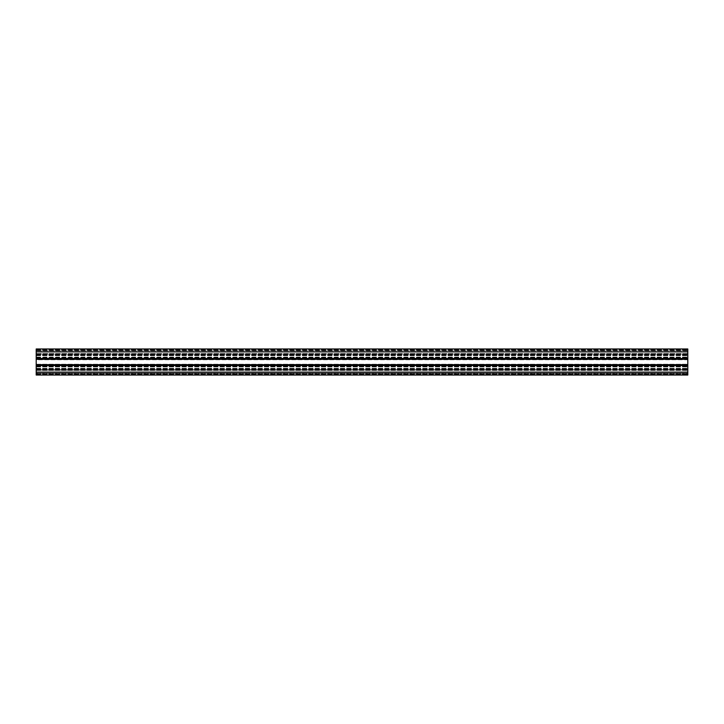 <?xml version="1.0" encoding="UTF-8"?>
<svg xmlns="http://www.w3.org/2000/svg" width="724" height="724" viewBox="0 0 724 724"><rect width="100%" height="100%" fill="white"/><g stroke="black" fill="none" stroke-linecap="round" stroke-linejoin="round"><path stroke-width="0.54" stroke-dasharray="3.62 2.71" d="M36.2 374.579L36.2 348.968L36.2 353.593L687.8 353.593L687.8 348.968L687.8 357.439L687.8 348.968L687.8 353.593L36.2 353.593L36.2 357.439L36.2 348.968L36.2 359.131L36.2 348.968L687.8 348.968L687.8 375.032L687.8 372.299L687.8 375.032L36.2 375.032L36.2 350.796L36.2 375.032L36.2 366.941L36.2 375.032L36.2 370.407L36.2 375.032L687.8 374.579M36.2 357.059L36.2 354.136L36.2 357.439L687.8 357.059L36.2 357.059M36.2 351.9L36.2 354.136L36.2 349.945L36.2 354.136L36.2 351.9L687.8 351.9M36.2 359.783L36.2 364.217L36.2 359.783L36.2 364.217L36.2 359.783L36.2 364.217L36.2 359.783L36.2 364.217L36.2 359.783L687.8 359.783L687.8 364.217L687.8 359.783L687.8 364.217L687.8 359.783L687.8 364.217L687.8 359.783L687.8 364.217L687.8 359.783L36.2 359.783M36.2 370.055L36.2 374.055L36.2 369.864L36.2 374.055L36.2 370.055L687.8 369.864L36.2 370.055M36.2 373.403L36.2 365.792L36.2 373.403L687.8 373.403L687.8 369.729L687.8 373.403L36.2 373.403M36.2 373.204L36.2 350.597L36.2 373.204L687.8 373.204L36.2 373.204M687.8 354.136L36.2 354.136L687.8 354.136M687.8 369.729L687.8 368.806L687.8 369.729L36.2 369.729L687.8 369.729M687.8 350.796L36.2 350.796L687.8 350.796M36.2 374.055L687.8 374.055L36.2 374.055M36.2 369.864L687.8 369.864L36.2 369.864M36.2 349.945L687.8 349.945L36.2 349.945M36.2 350.597L687.8 350.597L36.2 350.597M36.2 354.814L687.8 354.814M36.2 368.715L687.8 368.715L36.2 368.715M36.2 365.973L687.8 365.973L36.2 365.973M36.2 364.67L687.8 364.67M36.2 365.321L687.8 365.321M36.2 375.032L687.8 375.032L36.2 375.032M36.2 374.38L687.8 374.38L36.2 374.38M36.2 372.1L687.8 372.1M36.2 366.561L687.8 366.561L36.2 366.561M36.2 355.285L687.8 355.285L36.2 355.285M36.2 358.027L687.8 358.027L36.2 358.027M36.2 359.33L687.8 359.33M36.2 358.679L687.8 358.679M36.2 349.62L687.8 349.62L36.2 349.62M36.2 357.439L687.8 357.439L36.2 357.439M36.2 348.968L687.8 348.968L36.2 348.968M36.2 373.856L687.8 373.856L36.2 373.856M36.2 350.144L687.8 350.144L36.2 350.144M36.2 353.946L687.8 353.946L36.2 353.946M36.2 369.249L687.8 369.249L36.2 369.249M36.2 368.326L687.8 368.326L36.2 368.326M36.2 365.792L687.8 365.792L36.2 365.792M36.2 359.131L687.8 359.131M36.2 364.869L687.8 364.869M36.2 358.208L687.8 358.208L36.2 358.208M36.2 355.674L687.8 355.674L36.2 355.674M36.2 354.751L687.8 354.751L36.2 354.751M36.2 354.271L687.8 354.271M36.2 355.194L687.8 355.194M36.2 368.806L687.8 368.806L36.2 368.806M36.2 368.516L687.8 368.516L36.2 368.516M36.2 366.163L687.8 366.163L36.2 366.163M36.2 365.774L687.8 365.774L36.2 365.774M36.2 365.131L687.8 365.131M36.2 365.52L687.8 365.52M36.2 374.833L687.8 374.833L36.2 374.833M36.2 374.181L687.8 374.181L36.2 374.181M36.2 372.299L687.8 372.299L36.2 372.299M36.2 366.941L687.8 366.941L36.2 366.941M36.2 369.484L687.8 369.484L36.2 369.484M36.2 370.407L687.8 370.407L36.2 370.407M36.2 355.484L687.8 355.484L36.2 355.484M36.2 357.837L687.8 357.837L36.2 357.837M36.2 358.226L687.8 358.226L36.2 358.226M36.2 349.167L687.8 349.167L36.2 349.167M36.2 349.421L687.8 349.421L36.2 349.421M36.2 349.819L687.8 349.819L36.2 349.819M36.2 351.701L687.8 351.701L36.2 351.701M36.2 354.516L687.8 354.516L36.2 354.516M36.2 358.48L687.8 358.48M36.2 358.869L687.8 358.869M36.2 364.217L687.8 364.217L36.2 364.217"/><path stroke-width="1.09" d="M36.2 372.1L36.2 375.032L687.8 375.032L687.8 348.968L36.2 348.968L36.2 372.1L687.8 372.1M36.2 365.321L687.8 365.321M36.2 364.67L687.8 364.67M36.2 359.33L687.8 359.33M36.2 358.679L687.8 358.679M36.2 365.52L687.8 365.52M36.2 365.131L687.8 365.131M36.2 364.869L687.8 364.869M36.2 359.131L687.8 359.131M36.2 358.869L687.8 358.869M36.2 358.48L687.8 358.48M36.2 351.9L687.8 351.9"/></g></svg>
